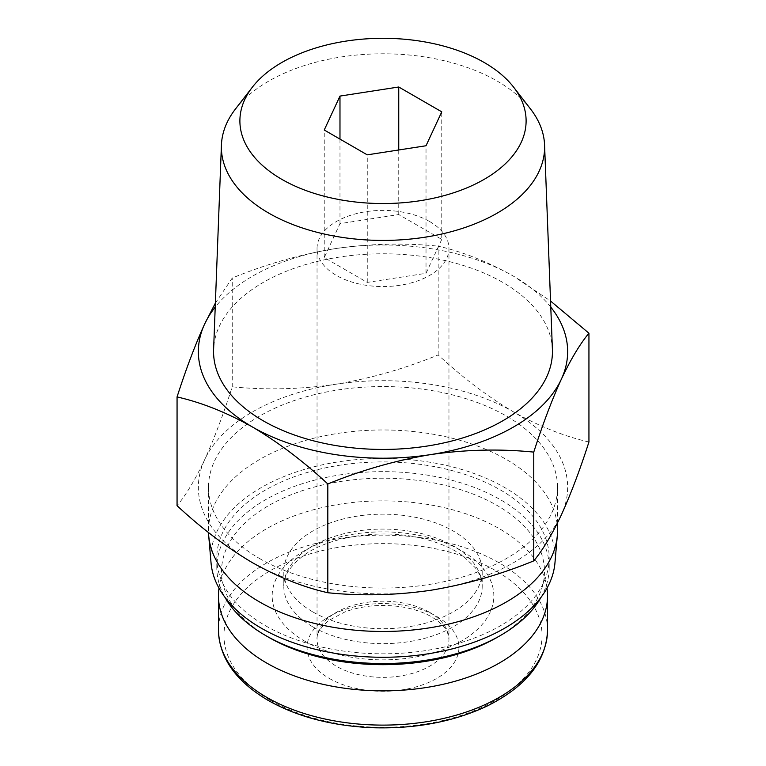 <?xml version="1.0" encoding="UTF-8"?>
<svg xmlns="http://www.w3.org/2000/svg" width="766" height="766" viewBox="0 0 766 766"><rect width="100%" height="100%" fill="white"/><g stroke="black" fill="none" stroke-linecap="round" stroke-linejoin="round"><path stroke-width="0.57" stroke-dasharray="3.83 2.87" d="M588.939 441.982C564.446 436.419 539.321 426.403 513.565 411.926A184.644 106.598 0 0 0 335.211 384.331A184.644 106.598 0 0 0 204.646 459.715A184.644 106.598 0 0 0 252.435 562.684A184.644 106.598 0 0 0 430.789 590.27A184.644 106.598 0 0 0 561.354 514.896A184.644 106.598 0 0 0 513.565 411.926C487.798 396.654 462.674 377.657 438.181 354.936C404.553 368.743 370.237 378.538 335.211 384.331C300.215 389.358 265.888 390.181 232.242 386.801C223.232 414.808 214.03 439.119 204.646 459.715C195.273 479.535 186.071 494.855 177.061 505.694M329.303 678.427A75.93 43.844 0 0 0 436.697 678.427A75.93 43.844 0 0 0 436.697 616.429A75.93 43.844 0 0 0 329.303 616.429A75.93 43.844 0 0 0 329.303 678.427M546.991 588.164A164.527 94.994 0 0 0 383 500.868A164.527 94.994 0 0 0 219.009 588.164M312.854 611.938A99.197 57.278 0 0 0 420.965 624.347A99.197 57.278 0 0 0 482.197 571.436A99.197 57.278 0 0 0 383 514.168A99.197 57.278 0 0 0 283.803 571.436A99.197 57.278 0 0 0 312.854 611.938M497.191 637.36A161.492 93.241 0 0 0 497.191 505.512A161.492 93.241 0 0 0 268.809 505.512A161.492 93.241 0 0 0 268.809 637.36M540.968 597.423A166.193 95.951 0 0 0 549.193 567.596A166.193 95.951 0 0 0 383 471.645A166.193 95.951 0 0 0 216.807 567.596A166.193 95.951 0 0 0 225.032 597.423M265.486 625.717A166.193 95.951 0 0 0 446.597 646.514A166.193 95.951 0 0 0 549.193 557.868A166.193 95.951 0 0 0 383 461.917A166.193 95.951 0 0 0 216.807 557.868A166.193 95.951 0 0 0 265.486 625.717M554.967 562.78A172.178 99.408 0 0 0 383 458.461A172.178 99.408 0 0 0 211.033 562.78M557.504 530.723A174.504 100.748 0 0 0 383 429.975A174.504 100.748 0 0 0 208.496 530.723A174.504 100.748 0 0 0 208.524 532.523M259.607 558.548A174.504 100.748 0 0 0 449.776 580.389A174.504 100.748 0 0 0 557.504 487.3A174.504 100.748 0 0 0 383 386.552A174.504 100.748 0 0 0 208.496 487.3A174.504 100.748 0 0 0 259.607 558.548M438.181 354.936L438.181 246.173C462.674 251.736 487.808 261.752 513.565 276.229L550.553 301.028M215.37 303.116L232.242 278.029C265.869 264.232 300.186 254.436 335.211 248.634C370.208 243.617 404.534 242.793 438.181 246.173M232.242 386.801L232.242 278.029M530.541 109.011A161.626 93.308 0 0 0 383 53.792A161.626 93.308 0 0 0 235.459 109.011M552.401 349.449A169.439 97.828 0 0 0 383 253.785A169.439 97.828 0 0 0 213.599 349.449M550.783 307.099A184.644 106.598 0 0 0 513.565 276.229A184.644 106.598 0 0 0 335.211 248.634A184.644 106.598 0 0 0 215.217 307.099M429.64 221.546A65.962 38.08 180 0 1 448.962 248.481A65.962 38.08 180 0 1 383 286.561A65.962 38.08 180 0 1 317.038 248.481A65.962 38.08 180 0 1 357.76 213.293A65.962 38.08 180 0 1 429.64 221.546M441.762 239.385L426.02 273.309L367.259 282.405L324.238 257.567L339.98 223.643L398.741 214.557L441.762 239.385L441.762 111.836M398.741 214.557L398.741 149.973M339.98 223.643L339.98 139.106M324.238 257.567L324.238 130.009M367.259 282.405L367.259 154.847M426.02 273.309L426.02 145.76M270.542 700.392A159.041 91.824 0 0 0 536.621 659.229A159.041 91.824 0 0 0 341.837 546.771A159.041 91.824 0 0 0 270.542 700.392M547.527 630.121A164.527 94.994 0 0 0 383 535.128A164.527 94.994 0 0 0 218.473 630.121M304.629 641.113A110.831 63.99 0 0 0 490.058 612.427A110.831 63.99 0 0 0 354.313 534.055A110.831 63.99 0 0 0 304.629 641.113M312.854 626.866A99.197 57.278 0 0 0 420.965 639.275A99.197 57.278 0 0 0 482.197 586.363A99.197 57.278 0 0 0 383 529.086A99.197 57.278 0 0 0 283.803 586.363A99.197 57.278 0 0 0 312.854 626.866M429.64 612.36A65.962 38.08 180 0 1 448.962 639.284A65.962 38.08 180 0 1 383 677.364A65.962 38.08 180 0 1 317.038 639.284A65.962 38.08 180 0 1 357.76 604.106A65.962 38.08 180 0 1 429.64 612.36M482.197 571.436L482.197 586.363C482.36 580.484 480.023 574.241 475.198 567.644L463.727 556.547C453.74 549.069 440.747 543.238 424.757 539.063C382.732 527.602 327.159 536.478 301.861 556.853C289.27 567.194 283.248 577.028 283.803 586.363L283.803 571.436M549.193 567.596L549.193 557.868M216.807 567.596L216.807 557.868M557.504 522.891L557.504 487.3M208.496 530.723L208.496 487.3M317.038 248.481L317.038 639.284C316.415 633.779 320.447 627.44 329.121 620.288L344.796 611.986C362.442 605.533 381.612 603.867 402.294 606.978C413.908 608.98 423.713 612.293 431.708 616.917C440.44 622.337 445.735 627.632 447.603 632.812L448.962 639.284L448.962 248.481"/><path stroke-width="1.15" d="M177.061 396.932L177.061 505.694C201.554 528.425 226.679 547.422 252.435 562.684C278.202 577.162 303.326 587.177 327.819 592.74C361.447 596.139 395.763 595.316 430.789 590.27C465.785 584.468 500.112 574.672 533.758 560.875C542.768 550.065 551.97 534.735 561.354 514.896C570.727 494.3 579.929 469.998 588.939 441.982L588.939 333.21C579.929 344.03 570.737 359.359 561.354 379.199C551.97 399.795 542.778 424.096 533.758 452.112C500.131 448.713 465.814 449.537 430.789 454.573C395.792 460.376 361.466 470.18 327.819 483.968C303.326 461.247 278.192 442.25 252.435 426.988C226.679 412.51 201.544 402.495 177.061 396.932C186.071 368.915 195.263 344.614 204.646 324.018L215.37 303.116M219.009 588.164A164.527 94.994 0 0 0 218.473 595.862A164.527 94.994 0 0 0 266.654 663.03A164.527 94.994 0 0 0 445.965 683.626A164.527 94.994 0 0 0 547.527 595.862A164.527 94.994 0 0 0 546.991 588.164M225.032 597.423A166.193 95.951 0 0 0 265.486 635.445L268.809 637.369A161.492 93.241 0 0 0 268.809 637.369A161.492 93.241 0 0 0 497.191 637.36L500.514 635.445A166.193 95.951 0 0 0 540.968 597.423M268.809 637.36L265.486 635.445A166.193 95.951 0 0 0 500.514 635.445M208.524 532.523A174.504 100.748 0 0 0 208.706 535.712L211.033 562.78A172.178 99.408 0 0 0 261.254 628.158A172.178 99.408 0 0 0 444.941 650.621A172.178 99.408 0 0 0 554.967 562.78L557.294 535.712A174.504 100.748 0 0 0 557.504 530.723L557.504 522.891M208.706 535.712A174.504 100.748 0 0 0 259.607 601.971A174.504 100.748 0 0 0 445.774 624.73A174.504 100.748 0 0 0 557.294 535.712M550.553 301.028L588.939 333.21M533.758 560.875L533.758 452.112M327.819 592.74L327.819 483.968M367.259 154.847L426.02 145.76L441.762 111.836L398.741 86.998L339.98 96.085L324.238 130.009L367.259 154.847M281.811 179.34A143.108 82.623 0 0 0 464.158 188.972A143.108 82.623 0 0 0 513.641 87.19A143.108 82.623 0 0 0 383 38.3A143.108 82.623 0 0 0 252.359 87.19A143.108 82.623 0 0 0 281.811 179.34M252.359 87.19L235.459 109.011A161.626 93.308 0 0 0 221.422 145.042A161.626 93.308 0 0 0 268.713 213.092A161.626 93.308 0 0 0 446.492 232.912A161.626 93.308 0 0 0 544.578 145.042A161.626 93.308 0 0 0 530.541 109.011L513.641 87.19M221.422 145.042L213.599 349.449A169.439 97.828 0 0 0 263.188 420.783A169.439 97.828 0 0 0 449.565 441.57A169.439 97.828 0 0 0 552.401 349.449L544.578 145.042M215.217 307.099A184.644 106.598 0 0 0 204.646 324.018A184.644 106.598 0 0 0 252.435 426.988A184.644 106.598 0 0 0 430.789 454.573A184.644 106.598 0 0 0 561.354 379.199A184.644 106.598 0 0 0 550.783 307.099M398.741 149.973L398.741 86.998M339.98 139.106L339.98 96.085M266.654 697.29A164.527 94.994 0 0 0 445.965 717.876A164.527 94.994 0 0 0 547.527 630.121C546.417 661.269 526.089 686.671 486.554 706.329C452.965 721.955 414.76 729.079 371.941 727.7C331.745 725.862 297.112 716.737 268.033 700.325C235.727 681.137 219.2 657.735 218.473 630.121A164.527 94.994 0 0 0 266.654 697.29M547.527 630.121L547.527 595.862M218.473 630.121L218.473 595.862"/></g></svg>
